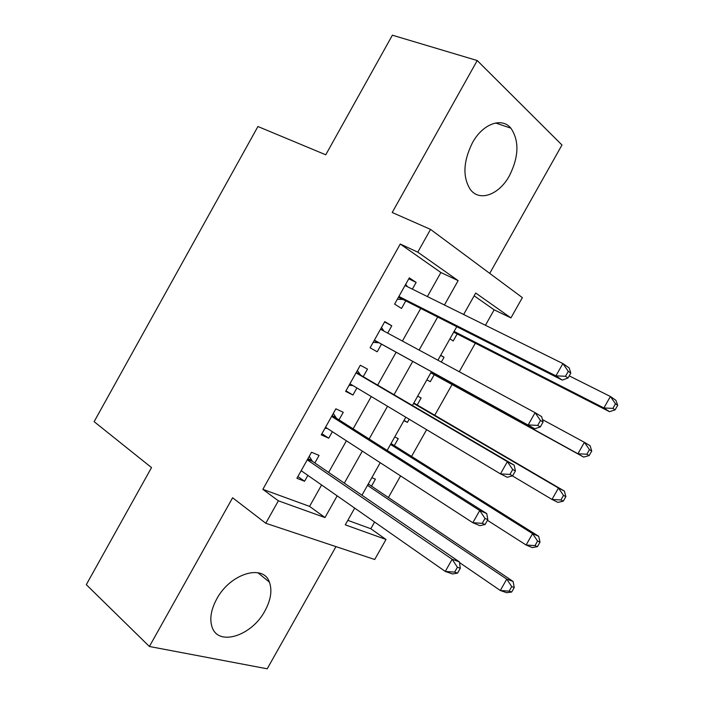 <?xml version="1.0" encoding="UTF-8"?>
<svg xmlns="http://www.w3.org/2000/svg" width="704" height="704" viewBox="0 0 704 704"><rect width="100%" height="100%" fill="white"/><g stroke="black" fill="none" stroke-linecap="round" stroke-linejoin="round"><path stroke-width="1.06" d="M264.95 610.852C270.864 599.922 272.342 590.348 269.394 582.138C263.375 563.64 230.27 573.408 216.726 598.99C211.042 609.567 209.466 618.86 212.01 626.859C218.134 646.914 251.944 635.818 264.95 610.852M509.432 175.718C518.901 156.658 519.385 140.818 510.884 128.181C501.838 116.882 482.706 123.763 472.41 142.815C463.214 161.524 462.519 177.074 470.307 189.464C479.521 202.092 499.154 194.77 509.432 175.718M347.811 520.344L370.814 528.739L385.994 539.466L374.704 559.495L265.778 523.266L278.37 500.817L324.975 517.554L337.172 495.862M489.729 273.372L561.968 144.998L477.224 60.544L392.383 35.2L325.758 154.792L257.928 126.518L94.125 421.661L151.518 467.588L86.302 584.663L149.398 646.492L267.212 668.8L335.966 546.612M427.39 296.569L440.898 272.518L400.259 244.033L417.78 252.155L430.54 229.398L522.368 297.625L510.937 317.891L475.71 293.031L463.637 314.494M485.434 325.274L494.138 309.83L510.937 317.891M370.814 528.739L374.598 522.025M388.335 497.631L400.576 475.904M411.488 456.544L426.624 429.678M434.685 415.36L452.118 384.419M459.263 371.738L475.394 343.094M314.838 462.968L319.062 455.426L311.52 452.25L296.921 478.28L304.577 481.254L307.877 475.376M339.011 419.866L343.253 412.315L335.887 408.795L321.262 434.878L328.733 438.196L332.367 431.71M363.246 376.675L367.497 369.107L360.316 365.235L345.655 391.38L352.942 395.041L356.919 387.948M387.684 333.115L391.785 325.802L384.789 321.596L370.102 347.794L377.203 351.798L381.454 344.221M449.918 338.87L453.218 340.947L457.239 333.81M440.607 355.423L444.039 357.262L441.338 362.067M426.888 379.799L430.285 381.709L434.298 374.581M404.061 420.376L407.396 422.382L409.165 419.223M417.12 405.108L421.124 397.989L417.692 396.141M394.249 445.729L398.253 438.627L394.733 436.946M494.138 309.83L474.144 295.812M463.751 314.283L465.309 315.322M440.704 355.247L444.039 357.262M403.911 420.631L407.396 422.382M371.818 477.673L375.426 479.186L371.43 486.279M400.259 244.033L262.856 489.342L309.575 506.387L321.596 484.968M328.645 472.419L346.403 440.801M353.126 428.815L371.263 396.528M377.661 385.123L396.097 352.29M402.406 341.062L420.728 308.431M412.359 289.142L416.134 282.41L409.323 277.851L394.601 304.11L401.518 308.458L405.777 300.863M265.778 523.266L232.602 497.781L149.398 646.492M262.856 489.342L278.37 500.817M477.224 60.544L392.207 212.494L430.54 229.398M354.693 508.112L345.277 524.841L385.994 539.466M456.773 326.682L437.906 360.219M431.411 371.765L412.421 405.504M405.83 417.226L387.156 450.41M380.23 462.722L361.953 495.211M444.444 304.999L458.137 280.632L417.78 252.155M344.318 483.146L362.322 451.114M369.142 438.979L387.526 406.27M394.02 394.715L412.711 361.451M419.109 350.073L437.686 317.02M440.898 272.518L458.137 280.632M309.575 506.387L324.975 517.554M408.778 278.819L416.134 282.41M384.578 321.966L391.785 325.802M345.972 390.817L352.942 395.041M321.913 433.726L328.733 438.196M297.898 476.538L304.577 481.254M398.737 296.718L403.093 299.508L562.294 380.116L555.931 375.857L398.886 296.454M565.506 376.262L555.931 375.857L562.883 363.563L569.184 367.937L570.812 373.076L568.286 371.342L565.506 376.262L568.031 377.978L570.812 373.076M405.029 285.516L562.883 363.563L568.286 371.342M403.093 299.508L397.329 299.235M405.698 284.319L407.334 286.651M562.294 380.116L568.031 377.978M453.684 332.165L609.444 411.673L603.891 407.959L610.394 396.493L569.228 375.874M454.106 331.417L603.891 407.959L612.894 408.382L615.094 409.878L617.698 405.302L615.498 403.797L612.894 408.382M615.498 403.797L610.394 396.493L615.894 400.303L617.698 405.302M615.094 409.878L609.444 411.673M374.361 340.199L534.767 428.754L374.378 340.155M537.689 425.401L528.167 424.926L535.102 412.667L541.64 416.601L543.083 422.048L540.47 420.499L537.689 425.401L540.311 426.941L543.083 422.048M380.503 329.234L535.102 412.667L540.47 420.499M378.822 342.769L373.155 342.338M381.506 327.448L383.882 331.065M534.767 428.754L540.311 426.941M512.662 475.79L515.425 470.914L512.714 469.533L509.942 474.426L512.662 475.79L507.302 477.277L500.465 473.88L349.932 383.759M509.942 474.426L500.465 473.88L507.382 461.657L514.158 465.15L360.659 375.153L357.368 370.498M356.039 372.865L507.382 461.657L512.714 469.533M352.862 385.519L349.034 385.352M515.425 470.914L514.158 465.15M485.074 524.515L487.828 519.649L485.03 518.443L482.258 523.327L485.074 524.515L479.908 525.677L472.833 522.72L325.53 427.275M482.258 523.327L472.833 522.72L479.741 510.523L486.746 513.586L336.477 418.255L333.282 413.45M331.619 416.407L479.741 510.523L485.03 518.443M327.334 428.437L324.966 428.27M487.828 519.649L486.746 513.586M457.556 573.126L460.302 568.269L457.406 567.239L454.652 572.114L457.556 573.126L452.575 573.962L445.271 571.437L301.18 470.694M454.652 572.114L445.271 571.437L452.153 559.266L459.404 561.906L312.356 461.27L309.241 456.306M307.261 459.844L452.153 559.266L457.406 567.239M301.902 471.196L300.951 471.099M460.302 568.269L459.404 561.906M430.804 372.83L583.669 457.09L577.914 453.746L584.399 442.314L542.423 419.566M430.945 372.592L577.914 453.746L586.863 454.23L589.151 455.576L591.747 451.009L589.468 449.654L586.863 454.23M589.468 449.654L584.399 442.314L590.11 445.746L591.747 451.009M589.151 455.576L583.669 457.09M512.371 475.869L551.989 499.435L558.466 488.022L564.37 491.075L413.829 403.005M563.49 495.405L560.903 499.981L563.27 501.169L565.858 496.61L563.49 495.405L558.466 488.022L413.6 403.41M563.27 501.169L557.946 502.392L551.989 499.435L560.903 499.981M564.37 491.075L565.858 496.61M487.458 520.309L526.117 545.019L532.585 533.632L538.701 536.307L391.028 443.529M537.583 541.059L534.987 545.618L537.442 546.656L540.021 542.106L537.583 541.059L532.585 533.632L390.518 444.435M537.442 546.656L532.294 547.606L526.117 545.019L534.987 545.618M538.701 536.307L540.021 542.106M459.492 562.54L500.315 590.498L506.757 579.137L513.084 581.442L368.28 483.974M511.72 586.608L509.142 591.158L511.676 592.038L514.254 587.506L511.72 586.608L506.757 579.137L367.488 485.373M511.676 592.038L506.686 592.706L500.315 590.498L509.142 591.158M513.084 581.442L514.254 587.506M398.499 297.158L401.667 299.182M454.608 332.464L453.807 331.954M380.6 329.076L383.83 330.986M377.511 342.408L374.185 340.498L377.423 342.408M356.312 372.381L359.63 374.141M356.101 372.75L360.659 375.153M349.897 383.821L350.838 384.305M332.068 415.598L335.474 417.199M331.813 416.064L336.477 418.255M307.886 458.726L311.37 460.17M307.569 459.29L312.356 461.27M431.71 373.155L430.892 372.68M414.568 403.621L413.732 403.181M391.758 444.171L390.896 443.766M368.984 484.634L368.104 484.273M269.394 582.138L257.893 572.73M510.884 128.181L495.607 122.98M398.57 297.026L401.958 299.191"/></g></svg>
